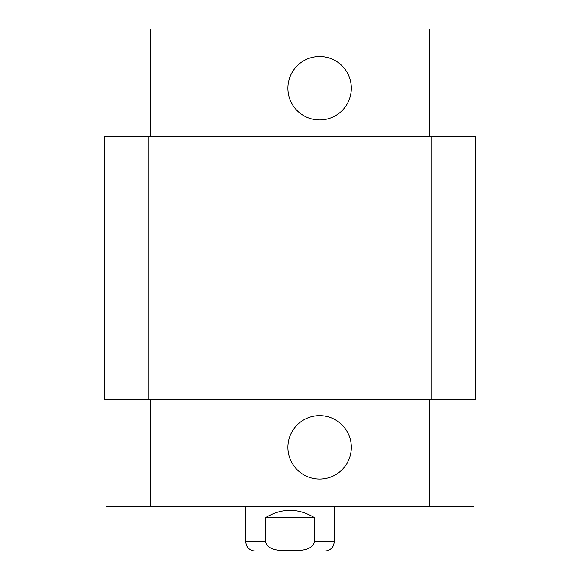 <?xml version="1.0" encoding="UTF-8"?>
<svg xmlns="http://www.w3.org/2000/svg" width="580" height="580" viewBox="0 0 580 580"><rect width="100%" height="100%" fill="white"/><g stroke="black" fill="none" stroke-linecap="round" stroke-linejoin="round"><path stroke-width="0.87" d="M290 551L255.2 551C252.119 550.935 249.603 549.71 247.638 547.332L246.493 545.476L245.572 541.372L265.444 541.372L265.444 517.679L314.556 517.679L314.556 541.372C312.004 551.609 298.374 550.289 290 550.739C281.626 550.289 267.996 551.609 265.444 541.372M265.444 517.679C281.815 507.891 298.185 507.891 314.556 517.679M287.905 447.339A31.712 31.712 0 0 1 335.472 419.876A31.712 31.712 0 0 1 335.472 474.802A31.712 31.712 0 0 1 287.905 447.339M287.905 88.233A31.712 31.712 0 0 1 335.472 60.769A31.712 31.712 0 0 1 335.472 115.696A31.712 31.712 0 0 1 287.905 88.233M106.002 136.365L106.002 29L473.998 29L473.998 136.365M106.002 399.214L106.002 506.572L473.998 506.572L473.998 399.214M148.951 136.365L104.523 136.365L104.523 399.214L475.477 399.214L475.477 136.365L148.951 136.365L148.951 399.214M104.523 136.365L104.523 399.214M334.428 506.572L334.428 541.372L314.556 541.372M150.43 136.365L150.43 29M429.57 136.365L429.57 29M150.43 399.214L150.43 506.572M429.57 399.214L429.57 506.572M431.049 399.214L431.049 136.365M334.428 541.372L333.507 545.476L332.362 547.332C330.397 549.71 327.881 550.935 324.8 551M245.572 506.572L245.572 541.372"/></g></svg>

